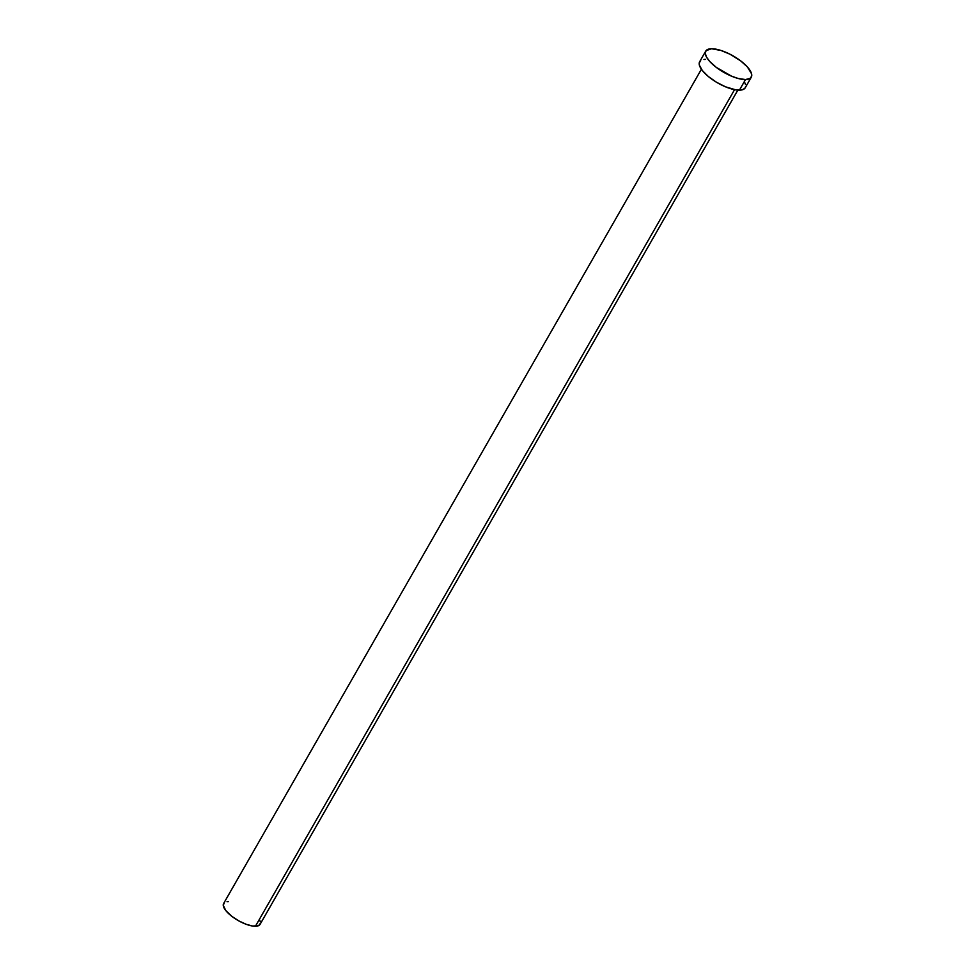 <?xml version="1.0" encoding="UTF-8"?>
<svg xmlns="http://www.w3.org/2000/svg" width="975" height="975" viewBox="0 0 975 975"><rect width="100%" height="100%" fill="white"/><g stroke="black" fill="none" stroke-linecap="round" stroke-linejoin="round"><path stroke-width="1.46" d="M701.391 69.262L223.628 903.496A20.987 7.556 29.8 0 0 233.293 917.414A20.987 7.556 29.8 0 0 255.438 926.25L734.553 89.663L255.438 926.25A20.987 7.556 29.8 0 0 260.057 924.361L737.831 90.127M745.497 79.56A26.24 9.445 -150.2 0 1 717.832 68.518A26.24 9.445 -150.2 0 1 705.742 51.114A26.24 9.445 -150.2 0 1 711.518 48.75A26.24 9.445 -150.2 0 1 739.196 59.792A26.24 9.445 -150.2 0 1 751.286 77.196A26.24 9.445 -150.2 0 1 745.497 79.56L739.416 90.175L745.497 79.56L738.136 78.463L731.579 76.184L716.259 67.36L709.629 61.352L706.509 57.074L705.278 53.406L706.046 50.663L711.518 48.75L721.013 50.468L730.007 54.222L740.768 60.95L747.398 66.958L751.554 73.771L751.713 75.928L750.287 78.305L745.497 79.56M705.742 51.114L699.66 61.73A26.24 9.445 29.8 0 0 711.75 79.133A26.24 9.445 29.8 0 0 739.416 90.175A26.24 9.445 29.8 0 0 745.205 87.811L751.286 77.196M744.437 81.851L745.473 84.386M745.631 86.556L744.9 88.262L742.194 89.846L735.991 89.919L725.497 86.812L716.442 82.217L708.301 76.489L702.305 70.493L699.38 65.154L699.221 62.997L700.659 60.621M703.962 59.463L705.437 59.377M259.447 919.596L260.276 921.619M260.398 923.349L258.533 925.677L252.696 926.043L246.09 924.263L238.838 920.912L232.038 916.488L225.749 910.504L223.251 905.324L224.421 902.606M227.065 901.68L228.248 901.607"/></g></svg>
